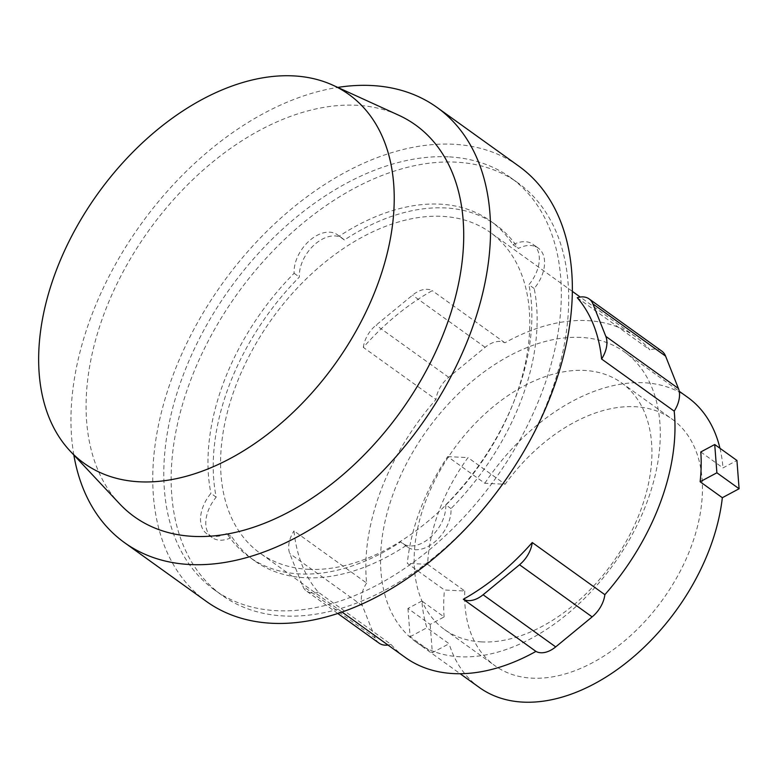<?xml version="1.0" encoding="UTF-8"?>
<svg xmlns="http://www.w3.org/2000/svg" width="778" height="778" viewBox="0 0 778 778"><rect width="100%" height="100%" fill="white"/><g stroke="black" fill="none" stroke-linecap="round" stroke-linejoin="round"><path stroke-width="0.58" stroke-dasharray="3.89 2.92" d="M481.747 641.908A151.817 97.658 125.7 0 1 444.491 629.49A151.817 97.658 125.7 0 1 437.907 474.463A151.817 97.658 125.7 0 1 584.327 370.435A151.817 97.658 125.7 0 1 621.583 382.854A151.817 97.658 125.7 0 1 628.167 537.88A151.817 97.658 125.7 0 1 481.747 641.908M464.777 590.998A151.817 97.658 -54.3 0 0 495.002 665.754A151.817 97.658 -54.3 0 0 532.259 678.173A151.817 97.658 -54.3 0 0 678.679 574.145A151.817 97.658 -54.3 0 0 672.095 419.118A151.817 97.658 -54.3 0 0 634.838 406.7A151.817 97.658 -54.3 0 0 505.107 484.256L484.801 483.274L447.671 456.618A178.6 114.891 -54.3 0 0 407.341 563.35L444.462 590.006L464.777 590.998L427.647 564.342A151.817 97.658 125.7 0 1 467.986 457.6L505.107 484.256M421.89 601.005L407.954 608.454L430.166 624.403L444.112 616.954L421.89 601.005A178.6 114.891 -54.3 0 0 426.879 627.768L449.091 643.727L432.335 652.684L430.166 624.403M407.954 608.454L410.113 636.725L432.335 652.684M410.113 636.725L426.879 627.768M427.647 564.342L407.341 563.35M447.671 456.618L467.986 457.6M700.774 451.969L722.986 467.918L736.931 460.469M484.801 483.274A178.6 114.891 125.7 0 1 643.892 382.747A178.6 114.891 125.7 0 1 687.723 397.354M719.961 448.284A178.6 114.891 125.7 0 1 722.986 467.918M479.384 687.519A178.6 114.891 125.7 0 1 449.091 643.727M444.112 616.954A178.6 114.891 125.7 0 1 444.462 590.006M363.345 347.396A24.672 15.871 125.7 0 1 376.066 325.165L412.515 295.173A24.672 15.871 125.7 0 1 432.267 290.661A197.408 126.979 -54.3 0 0 363.345 347.396L435.952 399.532A197.408 126.979 -54.3 0 0 366.613 583.053L293.996 530.917A197.408 126.979 -54.3 0 0 318.328 592.204L390.935 644.34A197.408 126.979 -54.3 0 0 405.27 657.449M577.266 297.731L649.883 349.867A197.408 126.979 -54.3 0 0 635.548 336.748A197.408 126.979 -54.3 0 0 587.098 320.604A197.408 126.979 -54.3 0 0 504.883 342.797A24.672 15.871 -54.3 0 0 485.122 347.309L448.682 377.301A24.672 15.871 -54.3 0 0 435.952 399.532M318.328 592.204A24.672 15.871 125.7 0 1 306.454 591.008A24.672 15.871 125.7 0 1 302.632 585.96L289.766 553.557A24.672 15.871 125.7 0 1 293.996 530.917M366.613 583.053A24.672 15.871 -54.3 0 0 362.383 605.692L375.239 638.096A24.672 15.871 -54.3 0 0 379.071 643.143M580.748 337.409A178.6 114.891 -54.3 0 0 408.499 459.798A178.6 114.891 -54.3 0 0 416.24 642.181A178.6 114.891 -54.3 0 0 460.07 656.788A178.6 114.891 -54.3 0 0 632.329 534.408A178.6 114.891 -54.3 0 0 624.578 352.026A178.6 114.891 -54.3 0 0 580.748 337.409M661.747 351.063A24.672 15.871 -54.3 0 0 649.883 349.867M387.959 645.02A24.672 15.871 -54.3 0 0 390.935 644.34M504.883 342.797L432.267 290.661M119.53 503.716A241.102 155.094 125.7 0 1 131.268 257.333A241.102 155.094 125.7 0 1 356.353 105.254A241.102 155.094 125.7 0 1 398.54 115.144M308.496 569.331A197.408 126.979 -54.3 0 0 498.883 434.056A197.408 126.979 -54.3 0 0 490.325 232.476A197.408 126.979 -54.3 0 0 441.875 216.333A197.408 126.979 -54.3 0 0 251.489 351.598A197.408 126.979 -54.3 0 0 260.046 553.177A197.408 126.979 -54.3 0 0 308.496 569.331M73.832 454.984A267.895 172.327 125.7 0 1 337.759 87.418M232.087 537.18A206.802 133.028 -54.3 0 0 254.571 560.821A206.802 133.028 -54.3 0 0 305.316 577.733A206.802 133.028 -54.3 0 0 405.99 545.66A31.723 20.413 -54.3 0 0 407.701 547.129A31.723 20.413 -54.3 0 0 435.758 541.089A31.723 20.413 -54.3 0 0 451.007 508.598A206.802 133.028 -54.3 0 0 534.175 288.512A31.723 20.413 -54.3 0 0 538.24 248.065A31.723 20.413 -54.3 0 0 518.284 248.483A206.802 133.028 -54.3 0 0 495.8 224.842A206.802 133.028 -54.3 0 0 445.055 207.93A206.802 133.028 -54.3 0 0 344.382 239.994A31.723 20.413 -54.3 0 0 342.67 238.525A31.723 20.413 -54.3 0 0 314.613 244.564A31.723 20.413 -54.3 0 0 299.365 277.056A206.802 133.028 -54.3 0 0 216.196 497.152A31.723 20.413 -54.3 0 0 212.131 537.598A31.723 20.413 -54.3 0 0 232.087 537.18L226.826 533.397A206.802 133.028 -54.3 0 0 249.31 557.038A206.802 133.028 -54.3 0 0 300.055 573.95A206.802 133.028 -54.3 0 0 400.728 541.887A31.723 20.413 -54.3 0 0 402.44 543.355A31.723 20.413 -54.3 0 0 430.497 537.316A31.723 20.413 -54.3 0 0 445.745 504.825L451.007 508.598M206.306 601.375A267.895 172.327 125.7 0 1 194.695 327.81A267.895 172.327 125.7 0 1 453.068 144.241A267.895 172.327 125.7 0 1 518.809 166.152M405.99 545.66L400.728 541.887M216.196 497.152L210.935 493.369A31.723 20.413 -54.3 0 0 206.87 533.815A31.723 20.413 -54.3 0 0 226.826 533.397M344.382 239.994L339.12 236.22A31.723 20.413 -54.3 0 0 337.409 234.752A31.723 20.413 -54.3 0 0 309.352 240.791A31.723 20.413 -54.3 0 0 294.103 273.282A206.802 133.028 -54.3 0 0 210.935 493.369M294.103 273.282L299.365 277.056M534.175 288.512L528.914 284.729A31.723 20.413 -54.3 0 0 532.979 244.282A31.723 20.413 -54.3 0 0 513.023 244.7A206.802 133.028 -54.3 0 0 490.539 221.059A206.802 133.028 -54.3 0 0 439.794 204.147A206.802 133.028 -54.3 0 0 339.12 236.22M513.023 244.7L518.284 248.483M445.745 504.825A206.802 133.028 -54.3 0 0 528.914 284.729M448.303 156.835A253.803 163.263 -54.3 0 0 203.525 330.757A253.803 163.263 -54.3 0 0 214.524 589.928A253.803 163.263 -54.3 0 0 276.812 610.691A253.803 163.263 -54.3 0 0 521.591 436.769A253.803 163.263 -54.3 0 0 510.592 177.598A253.803 163.263 -54.3 0 0 448.303 156.835M507.83 476.719A253.803 163.263 -54.3 0 0 517.954 182.888A253.803 163.263 -54.3 0 0 455.675 162.125A253.803 163.263 -54.3 0 0 210.887 336.038A253.803 163.263 -54.3 0 0 221.895 595.219A253.803 163.263 -54.3 0 0 284.174 615.981A253.803 163.263 -54.3 0 0 497.074 491.706M485.122 347.309L412.515 295.173M448.682 377.301L376.066 325.165M362.383 605.692L289.766 553.557M375.239 638.096L302.632 585.96M621.583 382.854L672.095 419.118M444.491 629.49L495.002 665.754M416.24 642.181L460.168 673.729M624.578 352.026L679.223 391.256M337.798 613.502L306.454 591.008M635.548 336.748L580.252 297.05M572.326 291.361L490.325 232.476M342.057 612.062L260.046 553.177M254.571 560.821L249.31 557.038M212.131 537.598L206.87 533.815M342.67 238.525L337.409 234.752M495.8 224.842L490.539 221.059M538.24 248.065L532.979 244.282M407.701 547.129L402.44 543.355M517.954 182.888L510.592 177.598M221.895 595.219L214.524 589.928"/><path stroke-width="1.17" d="M700.122 481.747L716.888 472.791L739.1 488.749L722.334 497.706L700.122 481.747A178.6 114.891 -54.3 0 0 700.774 451.969L714.719 444.52L736.931 460.469L739.1 488.749M716.888 472.791L714.719 444.52M679.223 391.256L687.723 397.354A178.6 114.891 125.7 0 1 719.961 448.284M722.334 497.706A178.6 114.891 125.7 0 1 523.205 702.126A178.6 114.891 125.7 0 1 479.384 687.519L460.168 673.729M532.249 542.529A24.672 15.871 125.7 0 1 519.529 564.76L483.089 594.762A24.672 15.871 125.7 0 1 463.328 599.274A197.408 126.979 -54.3 0 0 532.249 542.529L604.866 594.674A197.408 126.979 -54.3 0 0 674.205 411.154L601.598 359.018A197.408 126.979 -54.3 0 0 577.266 297.731A24.672 15.871 125.7 0 1 589.14 298.927A24.672 15.871 125.7 0 1 592.962 303.974L605.829 336.378A24.672 15.871 125.7 0 1 601.598 359.018M342.057 612.062L405.27 657.449A197.408 126.979 -54.3 0 0 453.72 673.602A197.408 126.979 -54.3 0 0 535.935 651.41A24.672 15.871 -54.3 0 0 555.696 646.897L592.136 616.896A24.672 15.871 -54.3 0 0 604.866 594.674M674.205 411.154A24.672 15.871 -54.3 0 0 678.435 388.514L665.579 356.11A24.672 15.871 -54.3 0 0 661.747 351.063L589.14 298.927M293.131 75.874A227.011 146.031 125.7 0 1 332.848 85.181A227.011 146.031 125.7 0 1 365.135 313.699A227.011 146.031 125.7 0 1 139.739 481.815A227.011 146.031 125.7 0 1 70.146 451.055A227.011 146.031 125.7 0 1 81.194 219.065A227.011 146.031 125.7 0 1 293.131 75.874M535.935 651.41L463.328 599.274M337.798 613.502L379.071 643.143A24.672 15.871 -54.3 0 0 387.959 645.02M332.848 85.181L398.54 115.144A241.102 155.094 125.7 0 1 432.821 357.841A241.102 155.094 125.7 0 1 193.44 536.392A241.102 155.094 125.7 0 1 119.53 503.716L70.146 451.055M337.759 87.418A267.895 172.327 125.7 0 1 371.262 85.502A267.895 172.327 125.7 0 1 437.003 107.413A267.895 172.327 125.7 0 1 448.614 380.977A267.895 172.327 125.7 0 1 190.24 564.546A267.895 172.327 125.7 0 1 124.499 542.636A267.895 172.327 125.7 0 1 73.832 454.984M437.003 107.413L518.809 166.152A267.895 172.327 125.7 0 1 530.421 439.716A267.895 172.327 125.7 0 1 272.047 623.285A267.895 172.327 125.7 0 1 206.306 601.375L124.499 542.636M497.074 491.706A253.803 163.263 -54.3 0 0 507.83 476.719M555.696 646.897L483.089 594.762M592.136 616.896L519.529 564.76M678.435 388.514L605.829 336.378M665.579 356.11L592.962 303.974M580.252 297.05L572.326 291.361"/></g></svg>
